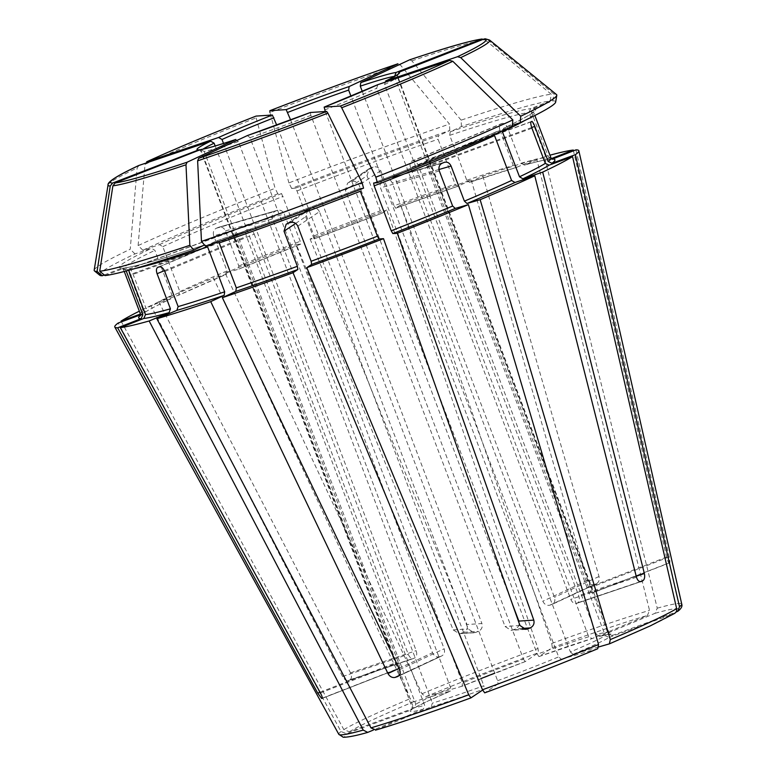 <?xml version="1.0" encoding="UTF-8"?>
<svg xmlns="http://www.w3.org/2000/svg" width="776" height="776" viewBox="0 0 776 776"><rect width="100%" height="100%" fill="white"/><g stroke="black" fill="none" stroke-linecap="round" stroke-linejoin="round"><path stroke-width="0.58" stroke-dasharray="3.88 2.91" d="M375.826 730.032L431.097 706.926L432.387 703.134A105.293 5.51 -20.8 0 0 483.826 685.751L484.321 688.942L482.623 690.068M555.674 102.063A243.955 12.765 159.2 0 0 552.832 100.851L533.238 108.494L531.541 112.384L548.613 157.315L551.367 159.226L552.444 159.041M512.383 125.314L503.469 128.35C522.908 118.912 533.083 113.257 534.014 111.385L533.966 113.112A219.618 11.494 159.2 0 1 524.683 120.532M533.238 108.494A222.625 11.65 159.2 0 1 503.682 128.253L502.421 131.852M552.832 100.851L553.88 94.051A247.389 12.949 159.2 0 1 556.499 94.556M553.88 94.051A911588.559 897324.564 86.2 0 0 487.59 39.634L485.301 38.81M398.796 72.265L397.089 76.155L591.263 587.296L592.573 592.893A105.293 5.51 -20.8 0 0 592.039 592.932C591.167 592.622 590.022 590.808 588.615 587.471L394.499 76.455M385.798 80.956L384.527 84.555L578.692 595.706C579.798 599.15 579.527 601.487 577.868 602.729A105.293 5.51 -20.8 0 1 577.082 603.097A105.293 5.51 -20.8 0 1 576.287 603.466C574.172 603.99 572.339 602.632 570.797 599.392L376.632 88.241L377.893 84.642M164.813 271.493L254.218 234.119C252.685 230.841 250.871 229.298 248.795 229.473A105.293 5.51 159.2 0 1 247.243 229.919C245.633 230.802 245.381 232.946 246.487 236.34L424.656 705.365L423.366 709.157A108.3 5.665 -20.8 0 1 411.27 709.953L412.958 706.131A105.293 5.51 -20.8 0 0 412.124 707.343L412.105 709.468L411.27 709.953L346.484 733.689L341.013 731.555L118.204 323.02M140.582 314.813L142.328 314.047L140.369 315.754M140.543 315.269A222.625 11.65 159.2 0 1 141.63 314.435L143.317 310.613L129.99 275.509L234.798 237.116L412.958 706.131M512.296 126.362L495.592 132.027C464.649 146.218 423.977 163.222 373.595 183.02M373.625 183.02A222.625 11.65 159.2 0 0 495.786 131.949L494.525 135.538M481.081 678.544A108.3 5.665 -20.8 0 0 461.982 686.275L425.626 696.732L421.95 693.773L225.185 273.065L238.339 269.282L238.814 266.032L225.476 230.918C223.866 227.707 221.567 226.495 218.58 227.29A219.618 11.494 159.2 0 0 216.232 228.27C213.604 229.822 212.769 232.344 213.73 235.836L272.551 218.91L450.71 687.934L450.225 691.193A108.3 5.665 -20.8 0 0 427.828 701.087A108.3 5.665 -20.8 0 0 414.112 708.052L428.042 701L450.332 691.154L413.87 701.649L410.194 698.681L213.439 277.973L226.679 274.161L178.8 295.123L158.808 301.883A248.194 12.988 159.2 0 1 213.439 277.973M121.046 321.118L343.855 729.653L349.326 731.787L414.112 708.052L415.81 704.23L237.64 235.215C236.234 231.927 235.06 230.336 234.139 230.443L129.514 268.758M159.4 244.644A222.625 11.65 159.2 0 1 281.562 193.573L277.818 193.816A243.955 12.765 159.2 0 0 142.891 250.221L159.4 244.644L162.795 246.661L179.867 291.601L178.606 295.2A222.625 11.65 159.2 0 1 226.582 274.19L227.067 270.94L213.73 235.836M363.556 188.161L359.812 188.403L360.345 191.245M205.388 246.099L216.698 240.832C260.814 225.738 308.509 208.269 359.783 188.413M359.812 188.403A222.625 11.65 159.2 0 1 216.591 240.87L219.239 242.936M523.519 659.202L525.158 661.627L538.525 652.684L537.991 648.493L386.797 210.015L381.957 213.254L380.318 210.82L366.99 175.715L345.359 190.178L523.519 659.202A105.293 5.51 -20.8 0 0 462.467 683.025L462.069 686.246L525.119 661.647M295.375 188.18A222.625 11.65 159.2 0 1 438.595 135.722L449.799 130.494A243.955 12.765 159.2 0 0 291.63 188.432L295.375 188.18L296.975 190.954L314.047 235.894L314.581 238.736L310.08 239.027A248.194 12.988 159.2 0 1 386.797 210.015M204.495 245.022L205.068 244.76C163.484 258.621 136.906 266.284 125.324 267.739M104.993 275.567L125.324 267.749M207.609 246.875L204.961 244.799A222.625 11.65 159.2 0 1 124.587 267.924L128.671 270.3M538.893 656.603L592.156 638.59A108.3 5.665 -20.8 0 0 538.932 656.583L552.299 647.64L551.765 643.45L400.571 204.971A248.194 12.988 159.2 0 1 471.226 180.003L457.791 186.269L455.143 184.203L438.081 139.263L438.595 135.722M531.686 127.497L429.991 164.754L608.151 633.769L611.983 635.563A108.3 5.665 -20.8 0 0 599.887 636.368L655.148 613.263L657.262 608.18L544.451 156.723L524.46 165.075L521.045 163.251L507.708 128.147C506.243 124.839 504.536 123.248 502.576 123.374A219.618 11.494 159.2 0 0 501.034 123.82C499.288 124.761 498.939 126.944 499.977 130.368L410.572 167.752L588.732 636.766L592.156 638.59L647.417 615.484L649.531 610.402L536.72 158.944L516.506 167.383L469.325 182.379L482.866 176.065A248.194 12.988 159.2 0 1 536.72 158.944M538.932 656.583L537.293 654.158L359.133 185.134C357.484 181.914 354.952 180.701 351.538 181.506A105.293 5.51 159.2 0 0 348.783 182.515L347.57 183.146L345.359 190.178M104.285 274.985L121.948 268.098L123.015 267.914L125.78 269.825L126.207 270.97M99.784 275.247A243.955 12.765 159.2 0 1 134.995 253.907L151.504 248.33L154.899 250.347L171.971 295.287L170.701 298.886L150.913 305.579A248.194 12.988 159.2 0 0 139.35 311.176M129.99 275.509C128.758 272.114 128.389 270 128.874 269.175A219.618 11.494 159.2 0 1 129.446 268.797C130.32 268.709 131.445 270.31 132.832 273.608L146.169 308.712A219.618 11.494 159.2 0 1 171.971 295.287M145.005 312.272C150.204 309.013 158.847 304.522 170.924 298.799L170.701 298.886A222.625 11.65 159.2 0 0 144.472 312.534L145.005 312.262M143.317 310.613A219.618 11.494 159.2 0 0 140.427 314.028L144.472 312.534L146.169 308.712M94.177 270.174A247.389 12.949 159.2 0 1 130.222 249.251A911588.559 742962.081 65 0 1 137.129 168.014L138.991 165.414M134.995 253.907L130.222 249.251M599.887 636.368L599.615 636.456C612.177 633.206 610.896 634.341 610.741 634.147L608.985 632.556A105.293 5.51 -20.8 0 0 596.463 634.545L599.887 636.368M281.562 193.573L300.234 241.278L300.768 244.12L296.267 244.421L453.194 629.918L459.227 633.73L475.727 632.392L474 632.75L468.112 628.929L276.741 125.13M277.808 210.218L218.58 227.29L277.808 210.228M300.768 244.12A222.625 11.65 159.2 0 0 238.339 269.282L300.797 244.12M225.185 273.065A248.194 12.988 159.2 0 1 296.267 244.421M142.891 250.221L138.118 245.565A247.389 12.949 159.2 0 1 275.092 188.296A911588.656 153382.511 68.7 0 1 256.148 117.874L256.051 116.09M277.818 193.816L275.092 188.296M138.118 245.565A911588.559 742962.081 65 0 1 145.034 164.328L146.887 161.718M598.791 646.922L573.018 654.333A108.3 5.665 -20.8 0 0 595.415 644.439A108.3 5.665 -20.8 0 0 609.141 637.465L605.309 635.67L427.149 166.656C426.005 163.222 425.752 161.069 426.383 160.186A105.293 5.51 159.2 0 0 426.955 159.808C427.683 159.778 428.691 161.427 429.991 164.754M366.99 175.715L369.182 168.693L370.385 168.062A219.618 11.494 159.2 0 1 373.14 167.053C376.573 166.248 379.115 167.451 380.764 170.671L394.092 205.776A219.618 11.494 159.2 0 1 455.143 184.203M400.571 204.971L395.731 208.201L457.791 186.269A222.625 11.65 159.2 0 0 395.731 208.201L394.092 205.776M291.63 188.432L288.915 182.913A247.389 12.949 159.2 0 1 449.488 124.082A911588.559 526046.481 71.3 0 0 400.212 64.777L397.836 63.816M449.799 130.494L449.488 124.082M288.915 182.913A911588.559 153382.501 68.7 0 1 269.961 112.491A204.146 10.68 159.2 0 1 400.212 64.777M499.977 130.368L513.314 165.472L516.729 167.296A222.625 11.65 159.2 0 0 469.431 182.341L466.783 180.265L449.711 135.334L450.225 131.784L461.429 126.556A243.955 12.765 159.2 0 1 550.194 101.026L530.6 108.669L528.902 112.559L545.965 157.489L549.796 159.216L551.338 158.614M550.194 101.026L551.241 94.226A911588.559 897324.574 86.2 0 0 484.951 39.809L481.285 39.227M461.429 126.556L461.128 120.154A247.389 12.949 159.2 0 1 551.241 94.226M297.8 226.146L319.431 211.683L497.6 680.707L498.095 683.889A108.3 5.665 -20.8 0 0 561.271 659.241L558.652 656.884L380.492 187.86C379.571 184.358 380.473 181.817 383.189 180.245A105.293 5.51 159.2 0 0 385.536 179.256C388.436 178.49 390.667 179.722 392.239 182.952L570.399 651.966A105.293 5.51 -20.8 0 0 592.02 642.412A105.293 5.51 -20.8 0 0 605.309 635.67M362.305 91.49L554.452 597.307C555.432 600.75 554.636 603.127 552.066 604.426A105.293 5.51 -20.8 0 0 549.738 605.222C546.75 605.794 544.442 604.475 542.812 601.235L350.985 96.263M482.866 176.065L599.014 576.5C599.722 580.07 598.762 582.524 596.123 583.862L552.066 604.426L596.123 583.862A189.218 9.904 -20.8 0 0 593.795 584.648L549.738 605.222M461.128 120.154A911588.559 526046.481 71.3 0 0 411.852 60.838L409.476 59.888M319.431 211.683C317.762 208.472 315.201 207.289 311.739 208.114A105.293 5.51 159.2 0 1 308.984 209.122L307.791 209.753L305.657 216.727L483.826 685.751M310.08 239.027L467.006 624.525L481.925 623.545C482.808 627.047 481.663 629.637 478.491 631.315A105.293 5.51 -20.8 0 0 475.727 632.392M290.641 119.979L481.925 623.545M561.271 659.241L597.627 648.784M223.517 143.444L416.178 650.637C417.187 654.12 416.78 656.506 414.956 657.805A105.293 5.51 -20.8 0 0 414.161 658.174A105.293 5.51 -20.8 0 0 413.375 658.543L348.24 680.571L413.375 658.543C411.425 658.999 409.728 657.602 408.283 654.333L215.175 145.975M158.808 301.883L350.51 672.84C351.926 676.168 351.761 678.466 350.024 679.747A189.218 9.904 -20.8 0 0 349.229 680.125A189.218 9.904 -20.8 0 0 348.443 680.484C346.406 680.969 344.457 679.65 342.604 676.527L150.913 305.579M611.983 635.563L675.944 612.138M199.131 149.7L201.547 151.582L395.721 662.733L398.67 668.369A105.293 5.51 -20.8 0 0 399.204 668.34C399.785 667.864 399.504 665.944 398.36 662.558L204.195 151.407A105.293 5.51 -20.8 0 0 238.358 141.581L432.523 652.732C434.094 655.992 436.306 657.359 439.177 656.835A105.293 5.51 -20.8 0 0 441.505 656.05L397.855 676.459M410.572 167.752C409.553 164.308 409.941 162.116 411.726 161.156A105.293 5.51 159.2 0 1 413.278 160.71C415.189 160.603 416.858 162.203 418.303 165.521L596.463 634.545M247.35 135.577L249.998 137.643L444.163 648.794C445.084 652.277 444.202 654.692 441.505 656.05L398.166 676.284M310.342 112.501L310.885 115.343L505.05 626.494L511.006 630.306L512.752 629.947A105.293 5.51 -20.8 0 0 515.516 628.87C518.649 627.192 519.765 624.602 518.863 621.101M272.551 218.91C271.571 215.427 272.376 212.915 274.985 211.373A105.293 5.51 159.2 0 1 277.333 210.393C280.34 209.588 282.668 210.791 284.297 214.001L462.467 683.025M234.798 237.116C233.547 233.721 233.13 231.626 233.566 230.821A105.293 5.51 159.2 0 1 234.139 230.443L129.446 268.797M575.938 149.875L669.213 556.887C669.979 560.408 670.125 562.387 669.639 562.823A189.218 9.904 -20.8 0 0 669.116 562.862L592.039 592.932M573.289 150.049L666.565 557.061C667.476 560.573 668.33 562.503 669.116 562.862M549.068 159.39L549.796 159.216A222.625 11.65 159.2 0 0 524.46 165.075L524.217 165.162C536.022 161.864 544.306 159.943 549.068 159.4M423.366 709.157L373.401 730.041M254.218 234.119L432.387 703.134M157.945 267.254L247.243 229.919L157.761 267.322M460.973 633.371A189.218 9.904 -20.8 0 1 463.738 632.294C466.89 630.607 467.976 628.017 467.006 624.525M471.226 180.003L587.374 580.429C588.722 583.785 590.856 585.191 593.795 584.648M411.542 161.224L501.034 123.82L411.532 161.224M641.015 581.602L576.073 603.553L640.84 581.641M498.095 683.889L484.719 692.832M325.29 111.511L512.664 604.795M235.71 139.515L238.358 141.581M200.363 149.681L204.195 151.407M544.451 156.723A248.194 12.988 159.2 0 1 549.951 155.2M609.141 637.465L674.703 613.35M444.755 162.194L385.536 179.256L444.289 162.359M573.018 654.333L570.399 651.966M431.097 706.926A108.3 5.665 -20.8 0 0 484.321 688.942M548.613 157.315A219.618 11.494 159.2 0 1 551.028 158.052M531.541 112.384A219.618 11.494 159.2 0 1 533.966 113.112L534.868 115.508M487.59 39.634A204.146 10.68 159.2 0 1 489.559 40.051M384.527 84.555A105.293 5.51 -20.8 0 0 397.758 76.475A105.293 5.51 -20.8 0 0 397.089 76.155M338.811 734.329A183.417 9.603 159.2 0 1 341.013 731.555M368.096 732.263A178.946 9.37 159.2 0 1 346.484 733.689M202.953 149.157A105.293 5.51 -20.8 0 0 200.887 151.262L412.124 707.343A105.293 5.51 -20.8 0 0 424.656 705.365M343.855 729.653A183.417 9.603 159.2 0 1 368.338 717.102A183.417 9.603 159.2 0 1 410.194 698.681M349.326 731.787A178.946 9.37 159.2 0 1 373.178 719.565A178.946 9.37 159.2 0 1 413.87 701.649M450.71 687.934A105.293 5.51 -20.8 0 0 429.089 697.488A105.293 5.51 -20.8 0 0 415.81 704.23M179.867 291.601A219.618 11.494 159.2 0 1 227.067 270.94M425.626 696.732A178.946 9.37 159.2 0 1 538.525 652.684M421.95 693.773A183.417 9.603 159.2 0 1 537.991 648.493M525.158 661.627A108.3 5.665 -20.8 0 0 494.739 673.18M314.047 235.894A219.618 11.494 159.2 0 1 380.318 210.82M314.581 238.736A222.625 11.65 159.2 0 1 381.957 213.254L314.61 238.727M135.218 268.477A219.618 11.494 159.2 0 1 128.418 269.65M552.299 647.64A178.946 9.37 159.2 0 1 647.417 615.484M551.765 643.45A183.417 9.603 159.2 0 1 649.531 610.402M588.732 636.766A105.293 5.51 -20.8 0 0 537.293 654.158M121.948 268.098A222.625 11.65 159.2 0 1 151.504 248.33M125.78 269.825A219.618 11.494 159.2 0 1 123.355 269.088A219.618 11.494 159.2 0 1 154.899 250.347M108.048 184.979A204.146 10.68 159.2 0 1 137.129 168.014M655.148 613.263A178.946 9.37 159.2 0 1 676.769 611.837M657.262 608.18A183.417 9.603 159.2 0 1 681.735 604.067M608.151 633.769A105.293 5.51 -20.8 0 0 608.985 632.556L397.758 76.475L398.01 74.127M162.795 246.661A219.618 11.494 159.2 0 1 283.162 196.347M238.814 266.032A219.618 11.494 159.2 0 1 300.234 241.278M145.034 164.328A204.146 10.68 159.2 0 1 256.148 117.874M673.927 613.738A178.946 9.37 159.2 0 1 650.075 625.96A178.946 9.37 159.2 0 1 609.373 643.876M296.975 190.954A219.618 11.494 159.2 0 1 438.081 139.263M450.225 131.784A222.625 11.65 159.2 0 1 530.6 108.669M449.711 135.334A219.618 11.494 159.2 0 1 528.902 112.559M497.6 680.707A105.293 5.51 -20.8 0 0 558.652 656.884M599.014 576.5L554.452 597.307M287.382 223.575L308.984 209.122M290.137 222.566L311.739 208.114M441.932 163.338L383.189 180.245M439.303 170.943L380.492 187.86M350.024 679.747L414.956 657.805M350.51 672.84L416.178 650.637M531.075 121.842L426.383 160.186M531.647 121.463L426.955 159.808M322.312 698.158L398.67 668.369M322.224 698.371L399.204 668.34M320.022 692.26L395.721 662.733M502.576 123.374L413.278 160.71M398.99 675.595L439.177 656.835M399.601 669.601L444.163 648.794M373.14 167.053L351.538 181.506M370.385 168.062L348.783 182.515M524.246 629.19L512.752 629.947M522.364 628.424L515.516 628.87M519.968 625.505L505.05 626.494M216.232 228.27L274.985 211.373M225.476 230.918L284.297 214.001M640.171 581.67L577.868 602.729M636.465 577.189L570.797 599.392M128.874 269.175L233.566 230.821M669.639 562.823L592.573 592.893M666.565 557.061L588.615 587.471M159.487 266.808L248.795 229.473M164.434 270.64L246.487 236.34M399.01 668.378L432.523 652.732M320.41 692.968L398.36 662.558M342.604 676.527L408.283 654.333M463.738 632.294L478.491 631.315M453.194 629.918L468.112 628.929M380.764 170.671L359.133 185.134M587.374 580.429L542.812 601.235M507.708 128.147L418.303 165.521M669.213 556.887L591.263 587.296M531.958 128.253L427.149 166.656M636.233 576.248L578.692 595.706M295.646 223.43L305.657 216.727M466.783 180.265A219.618 11.494 159.2 0 1 513.314 165.472M521.045 163.251A219.618 11.494 159.2 0 1 545.965 157.489M199.141 149.681L200.887 151.262A105.293 5.51 -20.8 0 0 201.547 151.582M324.698 109.959A105.293 5.51 -20.8 0 0 376.632 88.241M249.998 137.643A105.293 5.51 -20.8 0 0 310.885 115.343M411.852 60.838A204.146 10.68 159.2 0 1 484.951 39.809M438.944 169.517L392.239 182.952M132.832 273.608L237.64 235.215M552.221 159.313L551.367 159.245M124.267 271.474L122.171 267.836L123.015 267.895M399.262 668.32L322.185 698.39M474 632.779L459.227 633.759M369.172 168.683L347.561 183.136M669.688 562.813L592.622 592.883M531.705 121.425L427.013 159.778M307.781 209.733L286.169 224.186M525.779 629.365L511.006 630.335"/><path stroke-width="1.16" d="M470.857 697.915A178.946 9.37 159.2 0 1 375.826 730.032L370.957 727.869L156.878 318.752L176.86 310.39L178.141 306.598L164.813 271.493C163.299 268.215 161.524 266.653 159.487 266.808A219.618 11.494 159.2 0 1 157.945 267.254C156.286 268.156 155.995 270.31 157.082 273.724L170.419 308.829A219.618 11.494 159.2 0 1 145.49 314.59L143.793 318.47L120.299 327.637L320.41 692.968C322.04 696.15 322.612 697.963 322.127 698.4L322.224 698.371M482.623 690.068L470.896 697.905C431.514 712.203 399.718 722.951 375.497 730.148M470.945 697.876L468.723 694.821L293.027 272.725A248.194 12.988 159.2 0 1 222.363 297.693L235.797 291.417L236.311 287.877L219.239 242.936A219.618 11.494 159.2 0 0 360.345 191.245L377.417 236.185L379.008 238.959L383.509 238.659A248.194 12.988 159.2 0 1 306.801 267.681L311.632 264.441L311.137 261.26L297.8 226.146C296.141 222.935 293.58 221.742 290.137 222.566A219.618 11.494 159.2 0 1 287.382 223.575L286.179 224.206L284.026 231.2L297.363 266.304A219.618 11.494 159.2 0 1 236.311 287.877M135.218 268.477A219.618 11.494 159.2 0 0 207.609 246.875L224.671 291.805L224.157 295.355L210.723 301.631A248.194 12.988 159.2 0 1 156.878 318.752M551.959 163.261A222.625 11.65 159.2 0 0 552.444 159.041L575.938 149.875A248.194 12.988 159.2 0 1 578.847 150.806A248.194 12.988 159.2 0 1 575.385 154.676L551.959 163.261L548.137 161.466L534.8 126.352L531.686 127.497M556.78 95.293A247.389 12.949 159.2 0 1 520.745 116.216A911588.647 742962.159 -115 0 0 460.711 57.618A204.146 10.68 159.2 0 0 489.559 40.051L556.499 94.556A247.389 12.949 159.2 0 1 556.78 95.293L555.674 102.063A243.955 12.765 159.2 0 1 520.192 122.676L512.383 125.314M524.683 120.532A219.618 11.494 159.2 0 1 502.421 131.852L519.493 176.792L522.888 178.81L542.686 172.117A248.194 12.988 159.2 0 0 572.543 156.577L549.117 165.162L545.295 163.367A219.618 11.494 159.2 0 1 519.493 176.792M534.8 126.352C533.471 123.044 532.423 121.415 531.647 121.463A219.618 11.494 159.2 0 1 531.075 121.842C530.493 122.695 530.794 124.839 531.958 128.253L545.295 163.367M489.559 40.051L485.301 38.8L483.933 39.052L398.796 72.265A108.3 5.665 -20.8 0 1 385.798 80.956L385.565 81.053C399.32 74.321 397.904 73.962 398.01 74.127M460.711 57.618L457.52 56.716L385.798 80.956M520.192 122.676L520.745 116.216M373.401 730.041L367.717 732.389L363.226 730.09L149.147 320.973A248.194 12.988 159.2 0 1 120.299 327.637M126.207 270.97L142.842 314.765L141.145 318.645L117.651 327.811L317.762 693.143L321.603 698.439A189.218 9.904 -20.8 0 0 322.127 698.4M117.651 327.811A248.194 12.988 159.2 0 1 114.819 327.074A248.194 12.988 159.2 0 1 118.204 323.02L140.582 314.813M377.369 182.767L375.865 177.171A247.389 12.949 159.2 0 0 512.849 119.902L512.296 126.362A243.955 12.765 159.2 0 1 377.369 182.767L373.625 183.02L374.158 185.862A219.618 11.494 159.2 0 0 494.525 135.538L511.597 180.478L514.992 182.496L534.78 175.803A248.194 12.988 159.2 0 1 480.15 199.713L467.006 203.496L464.397 201.139L451.06 166.035L438.944 169.517M374.158 185.862L391.23 230.792L392.821 233.566L397.322 233.275L533.791 620.121C534.596 623.613 533.422 626.213 530.27 627.9L522.364 628.424M444.755 162.194L444.289 162.359A219.618 11.494 159.2 0 1 441.932 163.338C439.245 164.91 438.372 167.441 439.303 170.943L452.641 206.047A219.618 11.494 159.2 0 1 391.23 230.792M444.289 162.359C447.219 161.583 449.469 162.805 451.06 166.035M512.849 119.902A911588.647 742962.159 -115 0 0 452.815 61.304L449.624 60.402L377.893 84.642L324.135 107.117M375.865 177.171A911588.656 153382.511 -111.3 0 0 341.702 107.757L340.46 106.04L324.155 107.107L325.29 111.511M201.469 241.384A247.389 12.949 159.2 0 0 362.053 182.564L363.556 188.161A243.955 12.765 159.2 0 1 205.388 246.099L201.469 241.384A911588.559 526046.481 -108.7 0 1 197.628 160.855L198.675 158.304L247.35 135.577L310.322 112.51M362.053 182.564A911588.559 153382.501 -111.3 0 0 327.889 113.141L326.647 111.424L310.342 112.501A108.3 5.665 -20.8 0 1 247.35 135.577M193.757 250.037L189.839 245.313A247.389 12.949 159.2 0 1 99.726 271.241L104.993 275.567A243.955 12.765 159.2 0 0 193.757 250.037L204.495 245.022M128.671 270.3L145.49 314.59M149.147 320.973L169.129 312.621L170.419 308.829M189.839 245.313A911588.559 526046.481 -108.7 0 1 185.988 164.793L187.035 162.242L235.817 139.467C218.201 145.287 206.591 148.633 200.984 149.516L200.363 149.681A108.3 5.665 -20.8 0 0 235.71 139.515M99.726 271.241A911588.559 897324.564 -93.8 0 1 112.898 185.823L115.226 182.894L200.363 149.681M102.354 275.742L97.078 271.416A247.389 12.949 159.2 0 1 94.459 270.911L99.784 275.247A243.955 12.765 159.2 0 0 102.354 275.742L104.285 274.985M142.842 314.765A219.618 11.494 159.2 0 1 140.427 314.028L121.046 321.118A248.194 12.988 159.2 0 1 139.35 311.176M97.078 271.416A911588.559 897324.564 -93.8 0 1 110.25 185.998L112.578 183.068L199.131 149.7M110.25 185.998A204.146 10.68 159.2 0 1 108.048 184.979C107.301 181.914 117.525 175.434 138.72 165.521L210.713 141.164L214.118 143.182L215.175 145.975M94.459 270.911A247.389 12.949 159.2 0 1 94.177 270.174L108.048 184.979M675.944 612.138L677.846 611.236L679.485 606.706L575.385 154.676M146.887 161.718A200.887 10.515 159.2 0 1 256.051 116.09L256.051 116.09C210.994 133.792 174.532 149.041 146.645 161.815L218.609 137.478L222.014 139.496L223.517 143.444M256.051 116.09L272.347 115.013L276.741 125.13M598.791 646.922L609.519 643.818L650.385 625.834L674.703 613.36M609.373 643.876L610.295 639.589L480.15 199.713M269.961 112.491L269.864 110.696L286.169 109.62L290.641 119.979M397.836 63.816A200.887 10.515 159.2 0 0 269.864 110.696L269.835 110.706C315.696 92.945 358.405 77.299 397.962 63.768L349.161 86.543L348.647 90.094L350.985 96.263M597.627 648.784A178.946 9.37 159.2 0 1 484.719 692.832L484.67 692.861C524.915 677.981 562.61 663.276 597.762 648.736L598.548 644.497L468.403 204.631A248.194 12.988 159.2 0 1 397.322 233.275M468.403 204.631L455.26 208.414L452.641 206.047M293.027 272.725L297.858 269.485L297.363 266.304M396.148 72.44A108.3 5.665 -20.8 0 0 360.801 82.605L409.602 59.83C446.588 47.462 470.78 40.517 482.187 39.004L396.148 72.44L394.499 76.455M484.719 692.832L482.497 689.777L306.801 267.681M360.801 82.605L360.277 86.155L362.305 91.49M210.723 301.631L387.961 673.539C389.795 676.662 392.181 677.952 395.12 677.409A189.218 9.904 -20.8 0 0 397.448 676.623L398.166 676.284M397.855 676.449L397.448 676.623C400.076 675.285 400.794 672.938 399.601 669.601L222.363 297.693M383.509 238.659L519.968 625.505L525.769 629.336L527.505 628.977A189.218 9.904 -20.8 0 0 530.27 627.9M641.015 581.593L641.218 581.515A189.218 9.904 -20.8 0 0 642.014 581.146A189.218 9.904 -20.8 0 0 642.8 580.778L640.171 581.67M640.84 581.641L641.218 581.515C639.182 582 637.591 580.555 636.465 577.189L534.78 175.803M551.338 158.614L573.289 150.049L573.474 150.845M542.686 172.117L644.371 573.503C645.06 577.072 644.536 579.497 642.8 580.778M512.664 604.795L518.863 621.101L533.791 620.121M549.951 155.2A248.194 12.988 159.2 0 1 573.289 150.049M673.927 613.738C676.071 612.72 676.973 611.013 676.643 608.607L572.543 156.577M468.723 694.821A183.417 9.603 159.2 0 1 370.957 727.869M224.671 291.805A219.618 11.494 159.2 0 1 178.141 306.598M224.157 295.355A222.625 11.65 159.2 0 1 176.86 310.39M552.221 159.313L551.028 158.052A219.618 11.494 159.2 0 1 548.137 161.466M483.933 39.052A200.887 10.515 159.2 0 1 457.52 56.716M363.226 730.09A183.417 9.603 159.2 0 1 338.811 734.329L114.819 327.074M141.145 318.645A222.625 11.65 159.2 0 1 140.543 315.269M514.992 182.496A222.625 11.65 159.2 0 1 467.006 203.496M511.597 180.478A219.618 11.494 159.2 0 1 464.397 201.139M449.624 60.402A200.887 10.515 159.2 0 1 340.46 106.04M324.155 107.107A108.3 5.665 -20.8 0 0 377.893 84.642M452.815 61.304A204.146 10.68 159.2 0 1 341.702 107.757M379.008 238.959A222.625 11.65 159.2 0 1 311.632 264.441M377.417 236.185A219.618 11.494 159.2 0 1 311.137 261.26M326.647 111.424A200.887 10.515 159.2 0 1 198.675 158.304M327.889 113.141A204.146 10.68 159.2 0 1 197.628 160.855M494.739 673.18A108.3 5.665 -20.8 0 0 481.081 678.544M169.129 312.621A222.625 11.65 159.2 0 1 143.793 318.47M187.035 162.242A200.887 10.515 159.2 0 1 115.226 182.894M185.988 164.793A204.146 10.68 159.2 0 1 112.898 185.823M112.578 183.068A200.887 10.515 159.2 0 1 138.991 165.414M210.713 141.164A108.3 5.665 -20.8 0 0 197.715 149.855M677.855 611.245C681.221 608.675 682.511 606.279 681.735 604.067A183.417 9.603 159.2 0 1 679.485 606.706M272.347 115.013A108.3 5.665 -20.8 0 0 218.609 137.478M676.643 608.607A183.417 9.603 159.2 0 1 652.15 621.159A183.417 9.603 159.2 0 1 610.295 639.589M349.161 86.543A108.3 5.665 -20.8 0 0 286.169 109.62M455.26 208.414A222.625 11.65 159.2 0 1 392.821 233.566M297.858 269.485A222.625 11.65 159.2 0 1 235.797 291.417M409.476 59.888A200.887 10.515 159.2 0 1 481.285 39.227M598.548 644.497A183.417 9.603 159.2 0 1 482.497 689.777M321.603 698.439L322.312 698.158M317.762 693.143L320.022 692.26M395.12 677.409L398.99 675.595M527.505 628.977L524.246 629.19M157.082 273.724L164.434 270.64M387.961 673.539L399.01 668.378M644.371 573.503L636.233 576.248M284.026 231.2L295.646 223.43M214.118 143.182A105.293 5.51 -20.8 0 0 202.953 149.157M549.117 165.162A222.625 11.65 159.2 0 1 522.888 178.81M273.947 117.787A105.293 5.51 -20.8 0 0 222.014 139.496M348.647 90.094A105.293 5.51 -20.8 0 0 287.76 112.394M394.45 76.329A105.293 5.51 -20.8 0 0 360.277 86.155M551.028 158.052L534.868 115.508M367.717 732.389C348.996 737.85 342.177 737.375 343.06 737.084L338.811 734.329M124.267 271.474L140.427 314.028L140.369 315.754M681.735 604.067L578.847 150.806"/></g></svg>
